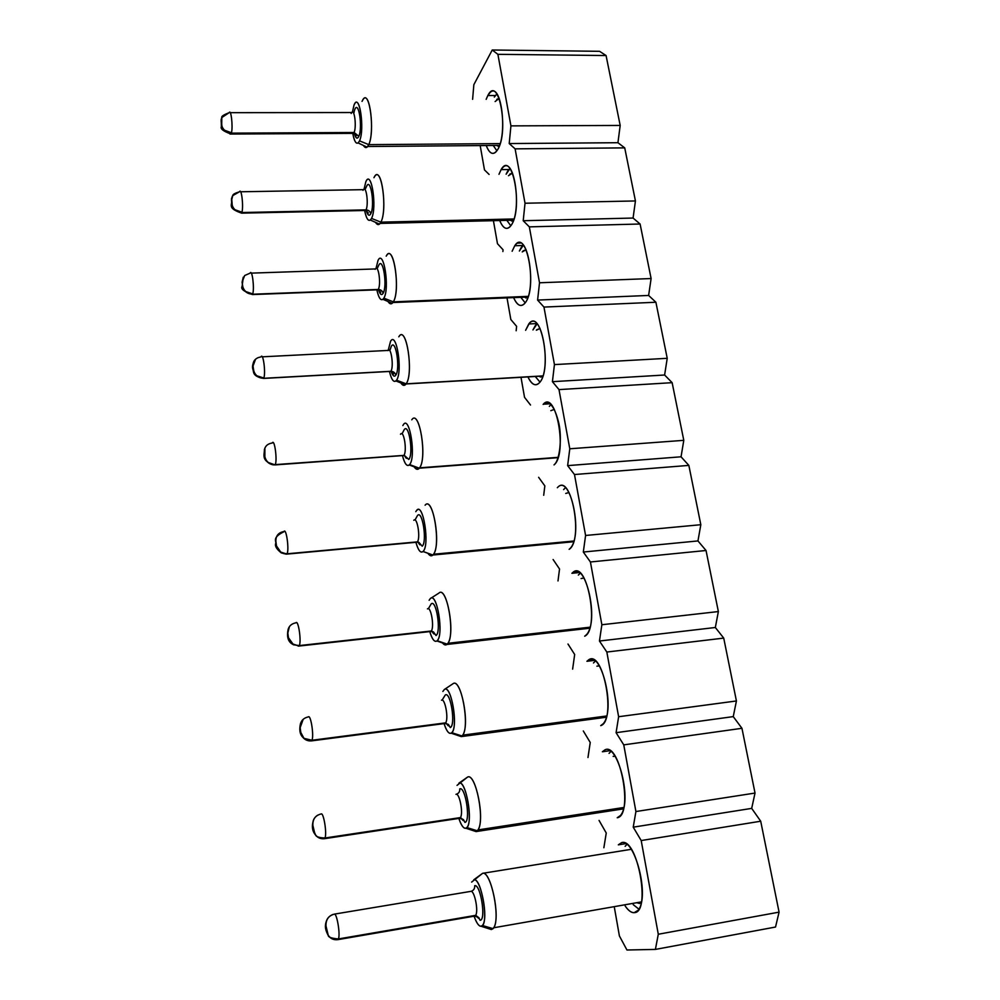 <?xml version="1.0" encoding="UTF-8"?>
<svg xmlns="http://www.w3.org/2000/svg" width="1000" height="1000" viewBox="0 0 1000 1000"><rect width="100%" height="100%" fill="white"/><g stroke="black" fill="none" stroke-linecap="round" stroke-linejoin="round"><path stroke-width="1.5" d="M473.85 84.675L492.238 50L599.562 51.312L492.238 50L497.887 54.325L510.925 125.875L509.212 143.55L515.112 148.85L525.025 203.238L523.212 220.725L529.338 226.863L539.525 282.775L537.6 300.075L543.962 307.075L554.438 364.6L552.413 381.675L559 389.6L569.788 448.787L567.638 465.625L681.05 456.8L683.787 440.337L569.788 448.787L683.787 440.337L672.138 382.675L559 389.6L672.138 382.675L664.613 375.012L552.413 381.675L664.613 375.012L667.225 358.312L554.438 364.6L667.225 358.312L655.9 302.25L543.962 307.075L655.9 302.25L648.625 295.45L537.6 300.075L648.625 295.45L651.112 278.55L539.525 282.775L651.112 278.55L640.1 224.013L529.338 226.863L640.1 224.013L633.075 218.05L523.212 220.725L633.075 218.05L635.438 200.95L525.025 203.238L635.438 200.95L624.725 147.875L515.112 148.85L624.725 147.875L617.938 142.713L509.212 143.55L617.938 142.713L620.188 125.438L510.925 125.875L620.188 125.438L606.075 55.538L497.887 54.325L606.075 55.538L599.562 51.312L606.075 55.538L620.188 125.438L617.938 142.713L624.725 147.875L635.438 200.95L633.075 218.05L640.1 224.013L651.112 278.55L648.625 295.45L655.9 302.25L667.225 358.312L664.613 375.012L672.138 382.675L683.787 440.337L681.05 456.8L688.85 465.4L700.825 524.712L697.95 540.938L706.038 550.5L718.363 611.562L715.337 627.5L723.725 638.1L736.425 700.962L733.25 716.612L741.95 728.3L755.025 793.062L751.688 808.388L760.713 821.225L779.075 912.138L775.525 927.038L779.075 912.138L760.713 821.225L751.688 808.388L755.025 793.062L741.95 728.3L733.25 716.612L736.425 700.962L723.725 638.1L715.337 627.5L718.363 611.562L706.038 550.5L697.95 540.938L700.825 524.712L688.85 465.4L681.05 456.8L567.638 465.625L569.788 448.787L559 389.6L552.413 381.675L554.438 364.6L543.962 307.075L537.6 300.075L539.525 282.775L529.338 226.863L523.212 220.725L525.025 203.238L515.112 148.85L509.212 143.55L510.925 125.875L497.887 54.325L492.238 50L473.85 84.675L472.612 99.325L473.85 84.675M484.475 169.9L480.188 145.588L484.475 169.9L489.1 174.438L484.475 169.9M497.475 243.713L493.413 220.675L497.475 243.713L503.062 249.762L497.475 243.713M517.7 243.125L520.513 243.038M502.887 251.537L503.062 249.762L502.887 251.537M510.825 319.5L507.013 297.875L510.825 319.5L516.613 326.35L510.825 319.5M516.15 330.75L516.613 326.35L516.15 330.75M524.538 397.337L521 377.312L524.538 397.337L530.525 405.025L524.538 397.337M543.337 404.2L550.075 403.775M544.837 485.887L538.625 477.312L544.837 485.887L543.7 495.275L544.837 485.887M553.1 559.513L559.538 569.012L558 580.938L559.538 569.012L553.1 559.513M567.987 644.025L574.675 654.5L572.625 669.137L574.675 654.5L567.987 644.025M583.3 730.962L590.237 742.475L587.975 757.525L590.237 742.475L583.3 730.962M599.05 820.413L606.25 833.012L603.862 847.763L606.25 833.012L599.05 820.413M614.462 907.925L619.4 935.95L626.95 950L655.4 949.412L658.288 934.25L641.2 840.55L633.225 827.163L635.913 811.538L623.763 744.862L616.087 732.688L618.625 716.725L606.838 652.038L599.45 641.025L601.862 624.738L590.425 561.975L583.312 552.038L585.588 535.475L574.487 474.525L567.638 465.625L574.487 474.525L688.85 465.4L574.487 474.525L585.588 535.475L700.825 524.712L585.588 535.475L583.312 552.038L697.95 540.938L583.312 552.038L590.425 561.975L706.038 550.5L590.425 561.975L601.862 624.738L718.363 611.562L601.862 624.738L599.45 641.025L715.337 627.5L599.45 641.025L606.838 652.038L723.725 638.1L606.838 652.038L618.625 716.725L736.425 700.962L618.625 716.725L616.087 732.688L733.25 716.612L616.087 732.688L623.763 744.862L741.95 728.3L623.763 744.862L635.913 811.538L755.025 793.062L635.913 811.538L633.225 827.163L751.688 808.388L633.225 827.163L641.2 840.55L760.713 821.225L641.2 840.55L658.288 934.25L779.075 912.138L658.288 934.25L655.4 949.412L775.525 927.038L655.4 949.412L626.95 950L619.4 935.95L614.462 907.925M621.675 842.613C637.525 837.25 651.35 913.037 634.212 912.65C631.3 912.788 628.3 910.588 625.2 906.038C628.538 910.75 631.538 912.95 634.212 912.65L638.162 910.263C650.037 896.35 634.575 838.288 621.675 842.613L618.312 844.837L625.925 843.612M605.05 749.788C620.237 742.113 633.638 815.6 617.225 817.75L620.45 815.525C632.663 801.6 617.8 743.363 605.05 749.788L602.375 751.762L610.062 750.688M594.587 660.362L586.912 661.287L588.9 659.65C603.462 649.825 616.462 721.1 600.725 725.638L603.237 723.713C615.788 709.85 601.55 651.125 588.9 659.65L592.238 659.25M573.225 572.112C587.175 560.25 599.788 629.412 584.7 636.213L586.525 634.663C599.362 620.975 585.775 561.462 573.225 572.112L577.938 571.638L573.225 572.112L571.912 573.3L579.475 572.525M557.987 487.05C571.362 473.263 583.612 540.425 569.138 549.338L570.288 548.275C583.375 534.862 570.487 474.25 557.987 487.05L557.325 487.7M543.175 404.375C556.013 388.775 567.9 454 554.025 464.913L554.513 464.425C559.775 459.888 562.05 437.95 558.888 423.537C554.725 406.35 549.487 399.963 543.175 404.375L543.138 404.412M528.775 323.963C541.087 306.663 552.638 370.05 539.325 382.837C535.35 386.6 531.562 384.625 527.938 376.9C531.763 384.625 535.525 386.65 539.2 382.975L539.325 382.837C552.15 370.4 541.9 308.837 529.338 323.325L525.612 330.3L528.775 323.963L536.812 323.587M514.763 245.738C526.575 226.838 537.812 288.45 525.025 303.025C521 307.488 517.188 305.688 513.6 297.613C517.1 305.212 520.662 307.288 524.312 303.837L525.025 303.025C536.9 289.475 528.088 230.888 515.887 244.387L514.763 245.738L522.95 245.5L514.763 245.738L512.125 251.25L514.763 245.738M501.125 169.613C512.463 149.2 523.387 209.125 511.112 225.362C507.038 230.55 503.237 228.938 499.712 220.525C502.875 228 506.262 230.125 509.85 226.9L511.112 225.362C522.112 210.837 514.562 154.938 502.788 167.512L501.125 169.613L508.9 169.513L501.125 169.613L498.975 174.3L501.125 169.613M487.85 95.5C498.725 73.662 509.363 131.962 497.575 149.787C493.475 155.688 489.7 154.275 486.238 145.538C489.1 152.875 492.3 155.062 495.8 152.075L497.575 149.787C507.788 134.4 501.3 80.925 490 92.613L487.85 95.5L495.337 95.525L487.85 95.5L486.163 99.35L487.85 95.5M570.575 542.025L570.2 541.35M540.25 377.038L539.837 376.213L540.25 377.038M525.763 297.975L525.363 297.125L525.763 297.975M511.712 221.088L511.337 220.238L511.712 221.088M498.075 146.3L497.725 145.438L498.075 146.3M638.913 909.175L633.212 904.638L638.913 909.175M625.138 846.325L626.987 844.362M609.062 753.363L611 751.375M593.475 662.987L595.438 661.025M578.337 575.087L580.3 573.2M564.837 488.312L563.638 489.588M549.938 405.7L549.338 406.388M535.462 325.363L537.087 323.875L532.938 329.938L535.462 325.363M539.963 382.062L535.237 376.475L539.963 382.062M521.375 247.213L523.375 245.188L519.362 251.038L521.375 247.213M525.175 302.838L520.812 297.312L525.175 302.838M507.663 171.137L509.975 168.575L506.125 174.2L507.663 171.137M510.812 225.775L506.825 220.35L510.812 225.775M494.312 97.088L496.875 93.95L494.312 97.088M496.887 150.812L493.25 145.475L496.887 150.812M471.637 882.1L482.6 873.325L473.8 879.788C480.675 877.4 488.988 919.112 482.362 925.5L480.988 926.237L491.375 929.538L493.075 928.65C501.325 920.938 491.075 870.263 482.6 873.325L480.712 874.712L482.6 873.325L631.3 849.3L482.6 873.325C490.575 870.462 500.887 917.125 493.75 927.763L491.375 929.538L487.575 927.038M641.213 903L636.725 902.712L639.663 903.5M613.15 756.375L615.125 756.263L613.15 756.375M623.55 808.637L622.625 809L623.55 808.637M596.888 666.175L599.35 665.863L596.888 666.175M581.1 578.562L583.987 577.975L581.1 578.562M565.75 493.438L568.987 492.512L565.75 493.438M550.837 410.675L554.35 409.375L550.837 410.675M536.337 330.2L540.062 328.475L536.737 329.762M542.463 377.2L539.012 376.262L542.463 377.2M522.225 251.912L526.112 249.725L523.075 250.912M527.612 298.163L524.5 297.162L527.612 298.163M508.488 175.725L512.487 173.038L509.762 174.15M513.188 221.275L510.412 220.263L513.188 221.275M495.125 101.55L499.188 98.362L496.775 99.362M499.175 146.45L496.75 145.45L499.175 146.45M457.025 785.375L467.562 777.087L458.862 783.188C465.637 779.287 473.587 821.225 466.825 827.562L465.825 828.213L476.075 831.587L477.325 830.8C485.725 823.15 475.925 772.2 467.562 777.087L466.55 777.8L467.562 777.087C475.412 772.487 485.35 819.225 478 829.925L476.075 831.587L622.625 809L476.075 831.587L471.863 829.125M442.863 691.462L444.375 689.488L452.987 683.737L444.375 689.488C451.062 684.075 458.65 726.45 451.775 732.688L451.125 733.175L461.238 736.6L462.038 736.012C470.588 728.512 461.25 677.025 452.987 683.737C460.725 677.412 470.275 724.475 462.738 735.15L461.238 736.6L606.1 717.262L461.238 736.6L456.688 734.275M429.137 600.275L430.312 598.575C436.938 591.65 444.137 634.663 437.175 640.713L447.225 644.15C455.887 636.875 447.013 584.6 438.837 593.162C446.475 585.087 455.625 632.725 447.912 643.3L446.85 644.463L589.75 628.225L446.85 644.463C445.462 645.537 443.85 644.837 442.025 642.362M425.1 505.213C432.663 495.387 441.388 543.85 433.537 554.237L432.875 555.025L573.65 541.737L432.875 555.025C431.425 556.5 429.75 555.9 427.837 553.25C429.725 555.887 431.4 556.487 432.837 555.062L432.875 555.025C441.575 547.875 433.188 494.85 425.1 505.213M411.763 419.812C419.25 408.2 427.55 457.713 419.588 467.837L558.05 457.663L419.312 468.188C417.812 470.062 416.087 469.613 414.113 466.812C415.875 469.363 417.463 469.975 418.888 468.638L419.312 468.188C427.612 459.412 419.475 407.938 411.763 419.812M398.8 336.812L399.1 336.362C406.613 324.963 413.812 373.938 406.138 383.825L542.913 375.9L406.037 383.975C404.513 386.125 402.788 385.763 400.838 382.925C402.45 385.375 403.963 385.988 405.35 384.738L406.138 383.825C414.062 373.525 406.15 323.537 398.8 336.812M386.2 256.15L386.838 255.125C394.137 244.462 400.4 291.025 393.338 301.85L528.237 296.363L393.338 301.85L392.875 302.538C391.4 304.55 389.762 304.188 387.962 301.462C389.462 303.8 390.875 304.4 392.212 303.263L393.338 301.85C400.875 290.125 393.237 241.612 386.213 256.125M373.95 177.7L374.9 176.088C381.938 166.125 387.4 210.512 380.887 222.15L513.987 218.962L380.887 222.15L380.112 223.425C378.675 225.287 377.137 224.925 375.5 222.338L379.462 224.1L380.887 222.15C387.837 209.638 381.15 163.388 374.288 177.025M362.025 101.388L363.275 99.15C370.025 89.862 374.787 132.287 368.775 144.637L500.163 143.613L368.775 144.637L367.7 146.512C366.325 148.225 364.9 147.863 363.4 145.425L367.075 147.15L368.775 144.637C375.175 131.438 369.338 87.225 362.675 100.05M489.5 928.938L480.988 926.237C478.862 926.375 476.562 923.037 474.087 916.2C476.388 922.8 478.688 926.15 480.988 926.237C489.487 926.737 481.712 877.013 473.8 879.788M473.25 830.65L465.825 828.213C463.6 828.775 461.238 825.425 458.762 818.15M457.562 735.35L451.125 733.175C448.837 734.188 446.475 730.925 444.012 723.413M442.413 642.913L436.875 640.962C434.538 642.45 432.163 639.312 429.75 631.538M429.775 631.613C432.025 639.175 434.4 642.3 436.875 640.962C444.237 636.6 437.163 591.3 430.312 598.575L438.837 593.162M417.938 509.55L416.675 510.325C423.212 501.887 430.037 545.538 423.038 551.475L432.875 555.025L423 551.512C420.625 553.425 418.263 550.388 415.938 542.425C418.15 550.312 420.513 553.337 423.038 551.475C430.062 545.688 423.188 501.737 416.675 510.325L415.8 511.662M403.413 424.613C409.65 414.938 416.275 457.312 409.6 464.588L419.312 468.188L409.25 464.963C406.875 466.712 404.65 463.7 402.55 455.925C404.712 464.1 407.062 466.987 409.6 464.588C416.3 457.45 409.625 414.787 403.413 424.613L402.85 425.55M390.538 341.35C396.475 330.487 402.912 371.637 396.55 380.188L406.138 383.825L396.55 380.188L395.913 380.95C393.562 382.537 391.45 379.525 389.562 371.925C391.675 380.375 394 383.137 396.55 380.188C402.938 371.788 396.463 330.35 390.538 341.35L388.3 349.95L390.538 341.35M378.025 260.413L378.038 260.387C383.713 248.512 389.925 288.45 383.862 298.163L393.338 301.85L383.862 298.163L382.95 299.337C380.637 300.763 378.65 297.75 376.962 290.312C379.012 299.05 381.312 301.675 383.862 298.163C389.963 288.562 383.663 248.312 378.025 260.413L376.012 268.438M365.85 181.713L366.125 181.15C371.675 169.988 377.113 208.062 371.525 218.425L380.887 222.15L371.525 218.425L370.375 220.05C368.113 221.3 366.238 218.275 364.738 210.987C366.712 220.012 368.975 222.5 371.525 218.425C377.35 207.7 371.238 168.575 365.85 181.713L364.05 189.175M354.012 105.15L354.538 104.05C359.913 93.55 364.675 129.938 359.538 140.875L368.775 144.637L359.538 140.875L358.162 142.963C355.95 144.05 354.188 141 352.863 133.837C354.762 143.175 356.987 145.512 359.538 140.875C365.087 129.1 359.137 91.05 354.012 105.15L352.413 112.075L354.012 105.15M474.712 885.688C480.613 883.725 486.362 920.562 480.062 920.275C486.337 920.438 480.637 883.863 474.712 885.688C474.875 888.688 473.612 890.588 470.9 891.363C474.35 890.3 478.713 910.725 475.688 915.337L473.675 915.675L475.688 915.337C478.713 910.725 474.35 890.3 470.9 891.363C473.612 890.588 474.875 888.688 474.712 885.688M458.85 818.425C461.138 825.312 463.462 828.575 465.825 828.213C473.938 827 466.4 778.812 458.862 783.188M459.75 788.9C465.375 785.75 470.938 821.45 464.938 822.438C470.913 821.325 465.387 785.875 459.75 788.9C459.938 791.625 458.787 793.413 456.287 794.262C458.787 793.413 459.938 791.625 459.75 788.9M444.075 723.6C446.362 730.812 448.713 734 451.125 733.175C458.85 730.337 451.562 683.625 444.375 689.488M445.238 695.037C450.588 690.775 455.988 725.387 450.262 727.562C455.962 725.263 450.6 690.9 445.238 695.037L442.125 700.088L445.238 695.037M431.15 603.95C436.25 598.65 441.488 632.225 436.025 635.525C441.463 632.1 436.262 598.763 431.15 603.95L428.375 608.7L431.15 603.95M417.475 515.55C422.337 509.25 427.413 541.838 422.212 546.2C427.4 541.725 422.35 509.375 417.475 515.55L415.012 519.987L417.475 515.55M404.2 429.688C408.837 422.475 413.762 454.1 408.8 459.462C413.75 453.988 408.85 422.587 404.2 429.688L402.025 433.85L404.2 429.688M390.1 349.663L391.3 346.275C395.712 338.188 400.5 368.9 395.775 375.2C400.487 368.8 395.737 338.288 391.3 346.275L389.988 350.25M378.762 265.2C382.975 256.288 387.625 286.137 383.113 293.312C381.55 295.688 380.037 294.55 378.562 289.913C380.125 294.575 381.637 295.712 383.113 293.312C387.612 286.038 382.987 256.4 378.762 265.2L377.075 268.812L378.762 265.2M366.575 186.375C370.588 176.688 375.112 205.7 370.8 213.713C369.237 216.45 367.738 215.425 366.3 210.65C367.825 215.438 369.325 216.462 370.8 213.713C375.087 205.613 370.6 176.788 366.575 186.375L365 189.625M354.712 109.688C358.537 99.275 362.938 127.5 358.825 136.287C357.275 139.4 355.788 138.5 354.387 133.588C355.863 138.5 357.35 139.4 358.825 136.287C362.925 127.4 358.55 99.375 354.712 109.688L353.938 112.35L354.712 109.688M474.812 916.075L478.875 917.663L480.062 920.275L478.875 917.663L474.812 916.075M455.975 794.325C459.363 792.5 463.55 812.962 460.45 817.588L459.663 818.3L463.462 819.562L464.938 822.438L463.462 819.562L458.425 817.9L460.45 817.588C463.55 812.962 459.363 792.5 455.975 794.325M308.363 716.888C302.712 718.162 299.975 721.75 300.15 727.663L300.8 732.45L303.95 738.337L311.95 740.263C314.125 735.738 310.775 714.412 308.363 716.888L308.363 716.888C310.725 714.362 314.15 735.65 311.95 740.263L445.675 722.862C448.862 718.238 444.825 697.625 441.488 700.212C444.825 697.625 448.862 718.238 445.675 722.862L445.062 723.475L448.387 724.388L450.262 727.562L448.387 724.388L443.65 723.125M295.95 622.8C290.387 623.938 287.675 627.362 287.825 633.088L288.463 637.712L293.512 644.8L299.312 645.575C301.55 641.1 298.312 619.487 295.95 622.8L295.95 622.8C298.263 619.45 301.575 640.987 299.312 645.575L431.337 631C434.588 626.425 430.725 605.55 427.438 608.913C430.725 605.55 434.588 626.425 431.337 631L433.562 632.013L436.025 635.525L433.562 632.013L429.338 631.213M276.488 545.85L275.875 541.375C275.738 535.825 278.425 532.55 283.925 531.55C278.425 532.55 275.738 535.825 275.875 541.375L276.488 545.85C277.425 550.262 280.2 552.938 284.812 553.85L287.075 553.787C289.337 549.412 286.238 527.4 283.925 531.55C286.175 527.388 289.375 549.263 287.075 553.787L417.425 541.875C420.737 537.388 417.05 516.138 413.8 520.288C417.05 516.138 420.737 537.388 417.425 541.875L418.925 542.388L422.212 546.2L418.925 542.388L415.475 542.062M400.5 434.288L400.55 434.225C403.775 429.288 407.275 451 403.913 455.387L408.8 459.462L404.475 455.5L402.025 455.525M387.688 350.613L387.788 350.45C390.975 345.475 394.1 366.838 390.863 371.287C393.475 371.413 395.112 372.713 395.775 375.2C395.112 372.713 393.475 371.413 390.863 371.287L388.988 371.488L390.863 371.287C394.1 366.838 390.975 345.475 387.788 350.45L262.288 356.825M391.2 371.475C392.788 376 394.312 377.25 395.775 375.2M375.175 269.35L375.425 268.938C378.525 264.288 381.25 284.587 378.263 289.45C380.85 289.613 382.463 290.9 383.113 293.312C382.463 290.9 380.85 289.613 378.263 289.45L376.337 289.85L378.263 289.45C381.25 284.587 378.525 264.288 375.425 268.938L251.312 273.125M363.013 190.338L363.4 189.662C366.388 185.325 368.762 204.675 366.025 209.875C368.575 210.075 370.163 211.363 370.8 213.713C370.163 211.363 368.575 210.075 366.025 209.875L364.062 210.512L366.025 209.875C368.762 204.675 366.388 185.325 363.4 189.662L240.637 191.775M351.188 113.475L351.7 112.537C354.562 108.488 356.637 126.975 354.113 132.5L358.825 136.287L354.113 132.5L352.125 133.375L354.113 132.5C356.637 126.975 354.562 108.488 351.7 112.537L230.25 112.675M337.825 939.65L474.712 916.1M470.9 891.363L334.363 914.125C336.85 913.213 340.513 934.375 338.425 938.938L337.725 939.663L338.425 938.938C340.487 934.388 336.9 913.3 334.363 914.125L470.9 891.363M337.663 939.663L336.938 939.15M324.412 838.7L459.663 818.3L324.412 838.7C320.412 839.1 317.262 837.625 314.962 834.275C317.262 837.625 320.412 839.1 324.412 838.7L324.2 838.725M317.688 815.175C314.037 817.588 312.425 820.938 312.863 825.238C312.675 819.125 315.438 815.362 321.15 813.95L321.15 813.95C323.575 812.225 327.125 833.4 324.975 838L324.562 838.612L324.975 838C327.1 833.45 323.625 812.3 321.15 813.95C315.438 815.362 312.675 819.125 312.863 825.238L313.538 830.188L315.663 835.1C318.012 837.837 320.988 839.013 324.562 838.612L317.512 836.875M444.387 723.562L311.525 740.875L304.637 738.9M429.85 631.6L299.025 646.05L292.15 643.938M415.775 542.325L286.9 554.1L280.05 551.85M264.488 449.188L264.288 452.388C264.163 447.013 266.812 443.888 272.25 443.013C266.812 443.888 264.163 447.013 264.288 452.388L264.875 456.725C266.2 461.912 269.65 464.562 275.25 464.663C277.475 460.037 274.475 438.088 272.25 443.013L272.25 443.013C274.425 438.088 277.5 459.862 275.25 464.663L403.913 455.387C407.275 451 403.775 429.288 400.55 434.225M402.137 455.625L275.138 464.9L268.3 462.512M265.087 457.725L264.862 456.775C265.712 461.1 268.375 463.775 272.863 464.787L273.825 464.85M263.712 378.3L390.863 371.287L263.712 378.3C258.2 378.1 254.825 375.425 253.588 370.262C254.825 375.425 258.2 378.1 263.712 378.3M253.612 370.213L253.038 366.012C252.75 362.013 254.488 359.212 258.238 357.6L260.988 356.887C263.087 352 265.9 372.738 263.825 378.038C265.875 372.912 263.137 351.987 260.988 356.887L258.238 357.6C254.488 359.212 252.75 362.013 253.038 366.012L253.612 370.213C254.9 375.238 258.3 377.85 263.825 378.038L256.887 375.788M252.638 294.225L378.263 289.45L252.638 294.225C247.188 293.938 243.85 291.288 242.65 286.262C243.85 291.288 247.188 293.938 252.638 294.225M242.662 286.212L242.113 282.125L244.662 275.525L250.087 273.163C252.125 268.587 254.613 288.238 252.725 293.925C254.587 288.412 252.162 268.55 250.087 273.163L244.662 275.525L242.113 282.125L242.662 286.212C243.925 291.087 247.275 293.65 252.725 293.925L245.8 291.575M241.863 212.537L366.025 209.875L241.863 212.537C236.488 212.175 233.2 209.55 232.013 204.662C233.2 209.55 236.488 212.175 241.863 212.537M231.513 198.575L231.488 200.65L232.75 195.613L239.475 191.788C241.45 187.512 243.663 206.188 241.95 212.213C243.65 206.363 241.475 187.463 239.475 191.788C234.975 193.162 232.725 194.425 232.75 195.613L231.488 200.65L232.037 204.6C233.263 209.325 236.562 211.863 241.95 212.213L235.025 209.75M231.4 133.138L354.113 132.5L231.4 133.138L231.075 134.037L229.975 134.025L231.4 133.138C226.075 132.713 222.838 130.113 221.688 125.363C222.838 130.113 226.075 132.713 231.4 133.138M221.175 119.612L221.175 121.45L221.825 117.537L229.175 112.675C231.062 108.688 233.038 126.487 231.488 132.787C233.025 126.662 231.088 108.625 229.175 112.675C223.6 114.825 221.15 116.45 221.825 117.537L221.7 125.288C222.9 129.875 226.163 132.375 231.488 132.787L224.562 130.238M333 914.45C327.887 916.562 325.562 920.4 325.988 925.95C325.775 919.638 328.575 915.688 334.363 914.125C328.575 915.688 325.775 919.638 325.988 925.95L328.225 935.275C330.613 938.662 333.825 940.125 337.875 939.625L330.812 938M326.863 932.062L327.775 934.638C330.05 938.487 333.375 940.163 337.725 939.663C333.375 940.163 330.05 938.487 327.775 934.638L325.95 925.962C325.588 920.325 327.925 916.488 332.95 914.463M313.725 831.175L314.962 834.275L312.838 825.263C312.438 821.087 313.888 817.837 317.2 815.475M301 733.438L302.787 737.262C305.075 739.987 307.975 741.188 311.525 740.875C307.975 741.188 305.075 739.987 302.787 737.262L300.775 732.475L300.125 727.688L302.288 720.212M303.212 719.25L300.15 727.663L300.775 732.475M288.663 638.713L291.425 643.525L299.025 646.05L291.425 643.525L288.438 637.75L287.8 633.125L289.387 626.663M298.212 646.112L299.025 646.05M288.725 627.775L287.825 633.088L288.463 637.712M276.688 546.85L281.288 552.9L286.9 554.1L281.288 552.9L276.462 545.887L275.863 541.413L276.462 545.887M285.837 554.138L286.9 554.1M275.138 464.9L272.863 464.787C268.375 463.775 265.712 461.1 264.862 456.775L264.887 448.05M253.825 371.225L253.012 366.062L255.487 359.4C252.775 363.05 251.925 366.425 252.913 369.5C253.975 371.188 251.675 376.45 263.675 378.413L390.8 371.388L393.5 373.775C393.475 374.938 392.825 374.2 391.512 371.575M242.887 287.238L242.087 282.188L243.287 277.15L242.113 286.413C240.475 288.85 243.938 291.575 252.488 294.562L378.05 289.788L380.712 292.188C380.525 293.125 379.913 292.4 378.875 290.012M232.262 205.637L231.65 197.963M221.938 126.35L221.262 119.113M325.95 925.962L326.65 931.075M326.675 931.062L325.988 925.95M312.838 825.263L313.512 830.2M313.538 830.188L312.863 825.238M300.8 732.45L300.15 727.663M287.8 633.125L288.438 637.75M264.262 452.425L264.862 456.775L264.288 452.388M253.012 366.062L253.588 370.262M242.087 282.188L242.65 286.262M231.475 200.712L232.013 204.662M232.037 204.6L231.488 200.65M221.163 121.525L221.688 125.363M221.7 125.288L221.175 121.45M641.45 901.888L493.75 927.763M623.812 807.487L478 829.925M606.688 715.975L462.738 735.15M590.037 627.188L447.912 643.3M573.862 541.013L433.537 554.237M558.15 457.337L419.588 467.837M406.037 383.975L542.863 376.037M392.887 302.538L528.025 297.025M380.112 223.425L513.587 220.188M367.7 146.512L499.562 145.425M493.075 928.65L482.362 925.5M477.325 830.8L466.825 827.562M462.038 736.012L451.775 732.688M447.225 644.15L437.175 640.713M423 551.512L432.837 555.062M409.25 464.963L418.888 468.638M395.913 380.95L405.35 384.738M382.95 299.337L392.212 303.263M370.375 220.05L379.462 224.1M358.162 142.963L367.075 147.15M326.925 919.775C323.825 926.787 326.175 931.087 327.775 934.638L328.225 935.275C328.1 937.163 331.5 938.375 338.425 938.938L475.688 915.337L478.888 917.75C479.062 918.925 478.325 918.4 476.675 916.213M313.512 820.013C311.65 825.775 312.137 830.537 314.962 834.275L315.663 835.1C316.15 836.812 319.262 837.775 324.975 838L460.45 817.588L463.537 820C463.688 821.188 462.95 820.638 461.325 818.375M300.6 723.175C299.05 729.55 299.788 734.237 302.787 737.262L303.95 738.337L311.95 740.263L445.675 722.862L448.663 725.263C448.775 726.45 448.038 725.863 446.463 723.512M288.2 629.062C286.7 635.962 287.775 640.788 291.425 643.525L293.512 644.8L299.312 645.575L431.337 631L433.562 632.013L434.237 633.387C434.338 634.612 433.612 633.987 432.05 631.5M283.775 531.825C271.225 538.1 276.938 541.225 275.6 543.763C274.875 546.25 276.775 549.3 281.288 552.9L287.075 553.787L417.425 541.875L420.25 544.275C420.288 545.475 419.562 544.8 418.088 542.212M264.45 449.312C264.3 455.513 261.325 460.262 272.863 464.787L403.913 455.387L406.675 457.775C406.675 458.988 405.975 458.237 404.55 455.525M388.475 350.487L387.788 350.45M231.537 198.438C232.95 205.312 226.238 207.7 241.625 213.15L365.675 210.475L368.3 212.887C368.1 213.75 367.537 213.038 366.6 210.763M354.075 112.6L353.188 112.525M221.2 119.45L221.375 126.613C220.2 128.863 223.425 131.337 231.075 134.037L353.638 133.363L356.238 135.775L354.675 133.725M232.087 196.812L232.75 195.613M221.488 118.425L221.825 117.537"/></g></svg>
